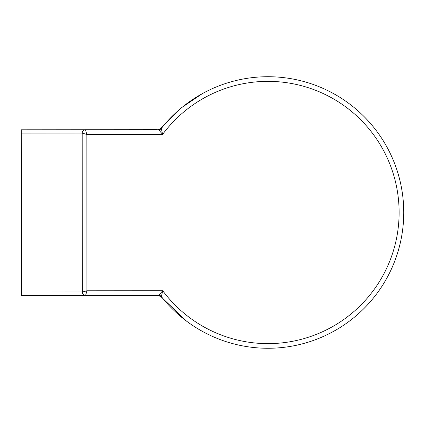 <?xml version="1.0" encoding="UTF-8"?>
<svg xmlns="http://www.w3.org/2000/svg" width="425" height="425" viewBox="0 0 425 425"><rect width="100%" height="100%" fill="white"/><g stroke="black" fill="none" stroke-linecap="round" stroke-linejoin="round"><path stroke-width="0.64" d="M82.296 292.007L21.383 292.06L21.383 295.37L84.915 295.317M21.383 292.06L21.255 133.099L82.2 133.052M21.25 129.79L157.266 129.683L21.25 129.79L21.255 133.099M157.266 129.768L157.266 129.683C158.18 129.965 159.508 129.343 161.261 127.819L161.612 128.106M161.638 296.916L161.394 297.118L186.463 321.077M158.791 295.348L85.611 295.396A3.31 3.31 0 0 1 82.296 292.087L82.2 133.126L86.838 134.449L162.621 134.406A131.139 131.139 0 0 1 355.996 115.281A131.139 131.139 0 0 1 356.113 309.597A131.139 131.139 0 0 1 162.717 290.711L161.394 296.608A3.31 3.31 0 0 0 158.791 295.348L162.717 290.711L86.934 290.758L82.296 292.087A3.31 3.31 0 0 0 85.611 295.396L86.934 290.758L86.838 134.449L85.51 129.816L158.69 129.768L162.621 134.406L161.293 128.509A3.31 3.31 0 0 1 158.69 129.768L85.51 129.816A3.31 3.31 0 0 0 82.2 133.126A3.31 3.31 0 0 1 85.51 129.816M161.394 296.608A135.777 135.777 0 0 0 360.198 312.141A135.777 135.777 0 0 0 360.076 112.731A135.777 135.777 0 0 0 161.293 128.509M202.162 93.734L180.014 108.736L161.256 127.819M158.376 295.348L161.394 297.112M85.611 295.396C83.603 295.2 82.498 294.095 82.296 292.087"/></g></svg>
